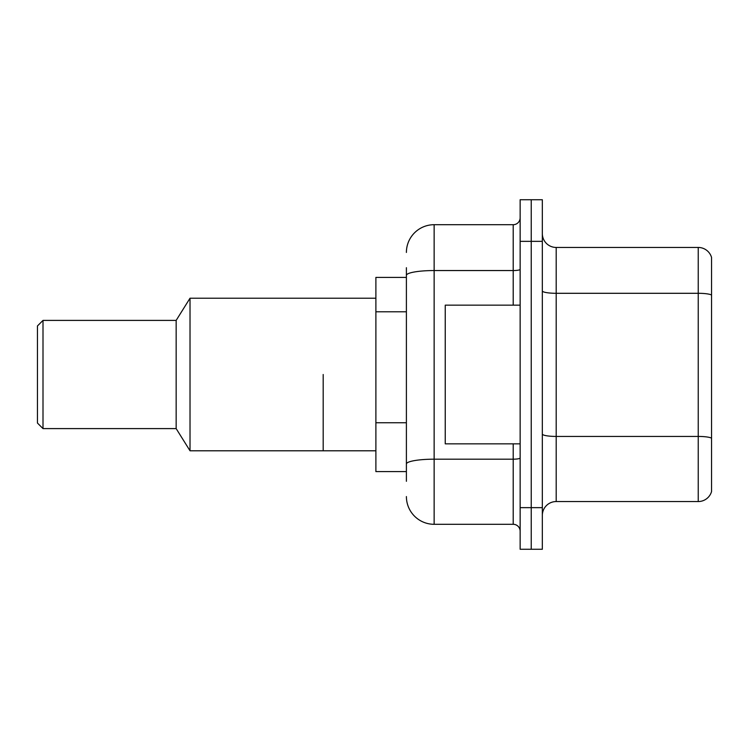 <?xml version="1.0" encoding="UTF-8"?>
<svg xmlns="http://www.w3.org/2000/svg" width="749" height="749" viewBox="0 0 749 749"><rect width="100%" height="100%" fill="white"/><g stroke="black" fill="none" stroke-linecap="round" stroke-linejoin="round"><path stroke-width="1.12" d="M406.398 302.081L406.398 275.36L406.398 277.411L375.886 277.411L375.886 471.589L406.398 471.589M406.398 481.298L406.398 267.702M520.143 507.653L520.143 549.27L531.238 549.27L531.238 507.653L531.238 549.27L542.332 549.27L542.332 507.653L531.238 507.653L531.238 241.347L531.238 507.653L520.143 507.653L520.143 241.347L531.238 241.347L531.238 199.73L531.238 241.347L542.332 241.347L542.332 507.653M542.332 241.347L542.332 199.73L520.143 199.73L520.143 241.347M406.398 252.441A27.741 27.741 0 0 1 434.139 224.7L434.139 524.3L513.205 524.3L513.205 443.848M434.139 224.7L513.205 224.7A6.938 6.938 0 0 0 520.143 217.762M406.398 468.818L406.398 432.463M520.143 531.238A6.938 6.938 0 0 0 513.205 524.3M434.139 524.3A27.741 27.741 0 0 1 406.398 496.559M542.332 515.424A13.866 13.866 0 0 1 556.198 501.549L698.237 501.549L698.237 247.451L556.198 247.451A13.866 13.866 0 0 1 542.332 233.576A13.866 13.866 0 0 0 556.198 247.451L556.198 501.549M711.55 257.431A13.866 13.866 0 0 0 698.237 247.451A13.866 13.866 0 0 1 711.55 257.431L711.55 491.569A13.866 13.866 0 0 1 698.237 501.549M711.55 295.218L711.55 446.067M520.143 305.152L445.243 305.152L445.243 443.848L520.143 443.848M323.184 374.5L323.184 450.786L323.184 374.5M375.886 298.214L190.021 298.214L190.021 450.786L375.886 450.786M190.021 298.214L176.155 320.403L176.155 428.597L190.021 450.786M176.155 320.403L43.002 320.403L43.002 428.597L176.155 428.597M43.002 320.403L37.45 325.955L37.45 423.045L43.002 428.597M406.398 311.79L375.886 311.79M406.398 422.754L375.886 422.754M520.143 457.976A6.938 1.208 0 0 1 513.205 459.184L434.139 459.184A27.741 4.822 180 0 0 406.398 464.006M406.398 275.36A27.741 4.822 180 0 1 434.139 270.548L513.205 270.548L513.205 224.7M513.205 305.152L513.205 270.548A6.938 1.208 0 0 0 520.143 269.34M711.55 295.031A13.866 2.406 180 0 0 698.237 293.299L556.198 293.299A13.866 2.406 -0 0 1 542.332 290.884M711.55 438.174A13.866 2.406 180 0 0 698.237 436.433L556.198 436.433A13.866 2.406 0 0 1 542.332 434.027"/></g></svg>
